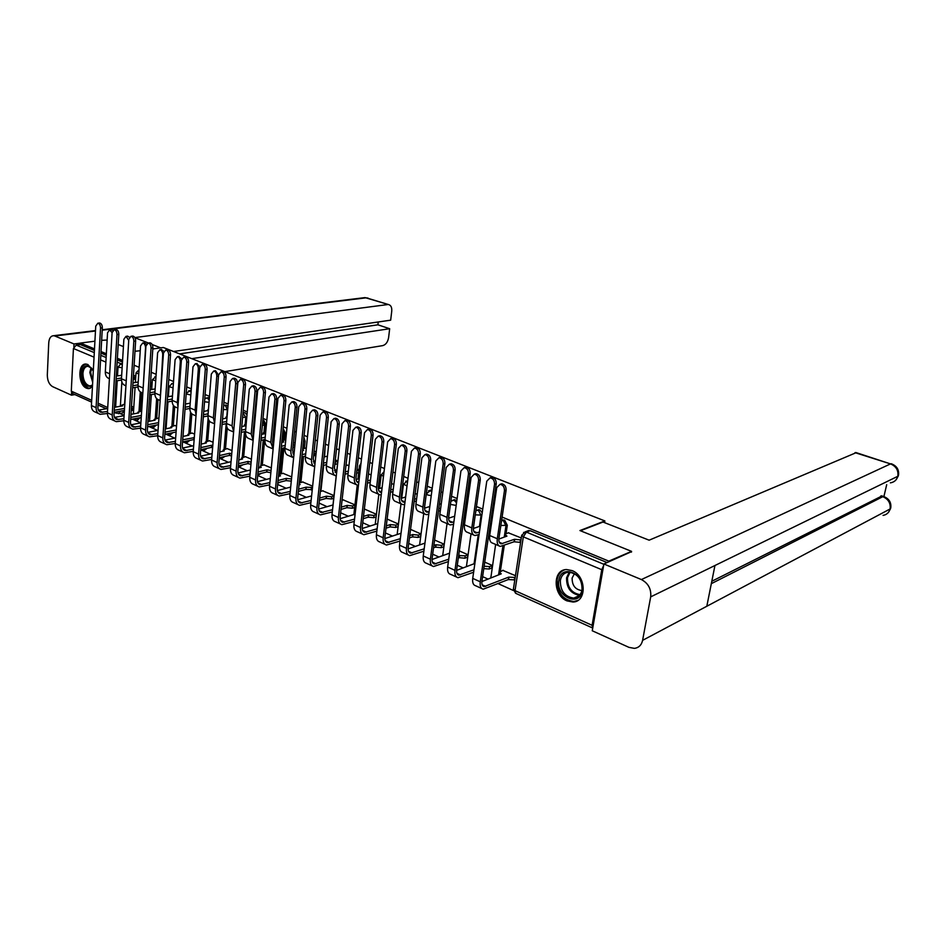 <?xml version="1.0" encoding="UTF-8"?>
<svg xmlns="http://www.w3.org/2000/svg" width="946" height="946" viewBox="0 0 946 946"><rect width="100%" height="100%" fill="white"/><g stroke="black" fill="none" stroke-linecap="round" stroke-linejoin="round"><path stroke-width="1.42" d="M209.373 398.065L207.659 397.722M227.974 406.189L225.538 405.148M246.989 415.034L245.144 412.763L243.832 412.763M265.424 431.884L266.074 424.931L263.946 420.544L262.811 420.45M284.663 440.02L285.361 432.949L283.114 428.479M304.387 448.345L305.12 441.179L303.879 437.359M324.584 456.883L325.081 447.352M456.823 500.694L454.588 499.665L453.347 500.056M482.212 512.72L479.811 509.87L477.375 510.095M506.039 533.71L507.304 525.278L504.644 520.146L502.078 520.395M567.044 600.899L572.921 602.023C587.005 602.034 586.39 575.842 572.117 570.604L566.595 569.551C552.417 569.457 552.866 595.424 567.044 600.899M92.495 385.53C86.488 388.144 82.905 384.1 81.77 373.398C83.414 364.967 86.902 363.5 92.235 368.999L93.299 370.903L87.848 364.494L86.027 364.068C77.466 363.134 78.01 385.046 86.583 388.215L88.534 388.676L92.436 386.772M119.835 413.437L124.103 415.365M132.475 419.137L140.871 422.909L130.926 424.813M148.924 426.528L157.592 430.43M165.751 434.096L174.703 438.128M182.956 441.841L192.204 446.004M200.694 449.823L210.107 454.056M219.236 458.16L228.447 462.31M238.238 466.709L247.225 470.753M257.702 475.471L266.453 479.409M277.663 484.447L286.153 488.266M298.12 493.646L306.35 497.36M319.109 503.095L327.056 506.666M340.643 512.779L348.294 516.22M362.744 522.724L370.075 526.023M385.436 532.929L392.424 536.075M408.743 543.418L415.377 546.41M432.689 554.19L438.944 557.005M457.296 565.259L463.15 567.896M482.602 576.646L488.03 579.094M498.199 583.67L513.453 590.529M125.936 385.791L124.541 404.179M124.151 410.493L120.059 411.415L118.416 413.698L115.507 412.054M107.135 340.028L101.648 340.312M94.919 341.187L80.434 343.067L94.494 348.873M152.803 348.979L163.362 347.501L604.872 520.939L579.933 530.552L631.573 551.364L608.81 561.132L502.101 517.084M492.972 513.323L491.955 512.898M482.744 509.102L476.465 506.512M467.525 502.823L466.153 502.243M457.131 498.53L451.538 496.224M442.787 492.606L441.061 491.896M432.227 488.242L427.296 486.209M418.711 482.673L416.666 481.821M407.998 478.25L403.694 476.477M395.274 473L392.933 472.03M384.431 468.53L380.718 466.993M372.452 463.575L369.827 462.499M361.502 459.058L358.333 457.758M350.233 454.411L347.336 453.217M339.165 449.847L336.528 448.759M328.581 445.471L325.424 444.171M317.407 440.86L315.29 439.985M307.474 436.768L304.08 435.361M296.216 432.121L294.573 431.435M286.91 428.278L283.28 426.776M275.558 423.595L274.364 423.099M266.843 419.989L263 418.404M255.408 415.282L254.663 414.963M247.261 411.912L243.217 410.245M228.163 404.025L223.93 402.287M209.515 396.339L205.093 394.506M191.305 388.818L186.717 386.926M173.52 381.486L168.766 379.523M156.149 374.309L151.242 372.286M139.168 367.308L134.107 365.215M122.578 360.45L117.375 358.309M106.342 353.757L101.021 351.557M134.994 351.262L140.245 350.741M118.203 344.486L123.418 346.591M91.596 402.109L72.877 393.678L71.293 391.159L73.421 348.506L76.236 345.113L94.293 352.622M80.434 343.067L80.351 344.581L76.236 345.113M603.595 565.673L601.762 569.693L592.101 625.294L592.728 628.085M631.573 551.364L631.431 552.133M608.68 561.924L608.81 561.132M521.281 537.978L508.404 532.846M515.464 575.688L502.74 570.343M491.577 568.108L492.275 565.46L484.73 562.125M467.265 557.336L467.939 554.723L459.318 550.915M348.956 465.657L347.17 465.148M354.963 504.857L343.256 499.914M327.375 456.611L326.417 456.433M334.033 495.609L322.704 490.844M312.641 486.173L302.649 481.987M291.711 476.938L283.079 473.343M271.313 467.927L263.969 464.9M251.423 459.153L245.298 456.658M232.007 450.58L227.064 448.605M213.075 442.22L209.243 440.741M194.58 434.06L191.825 433.043M176.535 426.09L174.797 425.523M158.904 418.309L158.136 418.167M141.675 392.614L140.446 411.238M140.02 417.718L138.577 418.037L136.898 420.331L133.717 418.901M158.006 399.626L156.705 418.439M174.714 406.721L173.319 425.818M191.813 413.863L190.312 433.351M209.314 420.994L207.694 441.073M227.253 428.006L225.479 448.96M245.676 434.545L243.666 457.036M264.703 439.523L262.29 465.302M283.895 447.907L281.352 473.78M303.548 456.504L300.887 482.448M323.674 465.326L320.883 491.341M504.277 545.416L500.375 571.278M604.577 522.641L604.872 520.939M135.786 376.189L133.481 375.219M491.211 525.361L490.194 524.935M465.858 514.719L464.474 514.139M441.191 504.372L439.476 503.65M417.198 494.309L415.176 493.445M402.949 488.325L402.239 488.018M393.843 484.506L391.514 483.524M380.694 478.983L379.334 478.416M371.116 474.963L368.491 473.863M359.007 469.878L357.032 469.05M337.852 460.998L335.31 459.933M316.248 451.928L314.119 451.041M295.117 443.059L293.473 442.373M274.517 434.415L273.335 433.918M254.439 425.996L253.694 425.676M168.814 390.059L168.033 389.728M152.117 383.047L150.556 382.397M137.395 420.237L140.02 417.765M153.619 427.509L156.244 425.109M170.197 434.935L172.822 432.665M171.64 383.615L173.094 383.367M187.154 442.527L189.756 440.41M191.187 390.45L190.181 390.462M204.502 450.284L207.068 448.333M222.251 458.219L224.758 456.457M240.414 466.343L242.85 464.782M259.003 474.656L261.333 473.319M278.041 483.17L280.205 482.093M298.321 491.707L299.444 491.116M431.979 490.087L429.933 490.276M80.351 344.581L94.411 350.398M100.926 353.095L106.259 355.294M117.28 359.858L122.483 362.011M118.889 413.615L122.495 412.953L124.139 410.67M607.166 562.574L530.174 530.706L527.419 531.025M444.23 544.257L434.592 540M421.041 534.017L410.54 529.382M398.455 524.049L387.139 519.058M376.437 514.328L364.352 508.995M166.555 421.691L165.786 421.348M150 414.383L148.451 413.698M133.8 407.229L131.506 406.224M501.676 483.796L500.02 484.317L501.676 483.796C504.691 484.376 506.169 486.481 506.122 490.134L498.956 538.144C498.577 541.467 499.322 543.371 501.179 543.844L514.458 539.291L514.068 541.774L500.292 546.421C497.797 545.771 496.792 543.217 497.3 538.747L504.455 490.667C504.502 487.013 503.024 484.896 500.02 484.317L496.756 487.604L489.709 535.519C489.224 539.977 490.229 542.531 492.736 543.181L498.932 545.83M514.458 539.291L520.442 539.87L520.064 542.342L514.068 541.774M508.747 532.728L505.909 533.745L504.762 536.796M505.081 534.644L506.938 536.122L498.861 539.054M494.533 484.257C494.581 480.568 493.103 478.428 490.087 477.836L486.776 481.183L472.728 578.384L480.261 581.802L494.533 484.257L496.236 483.737L481.94 581.128C481.585 584.321 482.306 586.153 484.115 586.626L508.676 577.131L515.192 577.45M491.79 477.316L490.087 477.836L491.79 477.316C494.805 477.907 496.283 480.048 496.236 483.737M508.676 577.131L508.298 579.567L483.181 589.192C480.745 588.566 479.776 586.094 480.261 581.802M514.813 579.886L508.298 579.567M503.059 570.225L499.429 572.295L501.25 573.832L481.892 581.53M499.429 572.295L499.11 574.376M481.75 588.542L475.684 585.763C473.237 585.136 472.255 582.677 472.728 578.384M479.066 534.549L474.927 535.531C472.385 534.868 471.356 532.326 471.818 527.903L478.593 480.379C478.641 476.796 477.198 474.715 474.289 474.135L471.108 477.411L464.439 524.77C463.978 529.169 465.03 531.711 467.572 532.385L473.532 534.939M474.407 474.112L475.98 473.639C478.889 474.206 480.32 476.287 480.272 479.87L473.497 527.324C473.142 530.611 473.911 532.503 475.803 533L479.421 532.078M490.288 531.593L489.259 531.262M480.674 523.386L480.485 524.746M473.39 528.495L480.284 526.106M489.626 528.814L490.655 529.133M453.56 524.297L450.249 524.947C447.671 524.261 446.607 521.731 447.032 517.356L453.453 470.387C453.489 466.851 452.093 464.805 449.279 464.238L446.169 467.49L439.855 514.305C439.429 518.656 440.517 521.187 443.095 521.873L448.83 524.344M449.516 464.179L450.982 463.765C453.796 464.332 455.18 466.366 455.144 469.89L448.723 516.8C448.392 520.052 449.196 521.932 451.112 522.44L453.903 521.861M463.859 518.526L465.314 518.538M464.64 518.266L464.297 520.69L463.516 520.95M464.971 520.962L464.297 520.69M448.629 518.195L454.683 516.197M580.442 530.753L603.016 522.038L649.133 540.19L856.236 452.649M642.594 640.347L706.816 606.256L714.951 565.507L650.694 596.867L642.594 640.347C641.506 645.113 638.763 647.785 634.388 648.365L628.96 647.36L592.255 630.769L603.891 563.982L631.526 551.648M650.694 596.867C651.38 589.003 648.282 583.233 641.388 579.555L603.891 563.982M883.907 496.555L886.698 484.671M711.818 581.258L882.015 495.952M890.375 482.862C894.242 482.224 896.737 480.036 897.837 476.276L898.511 475.188C899.197 469.677 896.773 465.858 891.25 463.741L891.664 463.859M883.056 515.393C886.733 514.719 889.074 512.578 890.091 508.972L890.777 507.801C891.404 502.397 889.027 498.637 883.635 496.496L884.061 496.626M160.714 347.868L152.164 344.498M148.416 343.02L134.947 337.722M224.829 371.648L382.787 345.609C385.85 344.687 387.801 342.026 388.605 337.627L389.669 328.711L191.79 358.664M95.475 331.017L54.844 336.007L74.013 343.966L80.434 343.138M54.844 336.007L53.579 335.712C50.753 335.901 49.133 338.278 48.743 342.842L47.312 375.03C47.406 380.659 49.145 384.514 52.527 386.607L71.458 395.168L71.577 392.614M73.871 346.91L74.013 343.966M173.544 351.498L390.674 320.174L391.739 311.187C392.011 307.521 390.982 305.322 388.652 304.6L366.256 297.813L102.215 330.189M179.645 353.887L377.903 324.821L378.234 321.971M377.903 324.821L389.669 328.711M134.864 337.58L387.612 304.577M71.458 395.168L74.935 394.6M582.334 590.505C579.933 607.604 555.503 596.725 558.873 580.336C560.978 563.296 585.728 573.737 582.334 590.505M560.339 580.442C560.269 590.872 564.75 596.749 573.784 598.109C578.219 597.6 580.974 594.845 582.05 589.855C582.145 579.437 577.699 573.536 568.723 572.129C564.183 572.614 561.392 575.381 560.339 580.442M574.459 573.619L572.129 578.041C572.07 585.408 575.239 589.559 581.636 590.505L581.92 590.481M564.526 569.859C560.54 571.443 558.081 574.683 557.159 579.591C557.088 592.515 562.645 599.823 573.855 601.49L577.994 600.355M91.75 368.337L87.99 366.268C85.034 366.48 83.343 368.893 82.917 373.504C83.177 380.647 85.53 384.797 89.988 385.968L92.531 385.034M86.086 364.068C82.988 364.955 81.226 367.923 80.812 372.984C81.143 381.841 84.064 386.985 89.586 388.428L90.213 388.404M468.483 473.934C468.518 470.316 467.088 468.211 464.179 467.62L460.939 470.942L447.647 567.021L454.967 570.343L468.483 473.934L470.197 473.426L456.67 569.693C456.339 572.85 457.084 574.671 458.916 575.168L473.97 569.799M464.32 467.584L465.893 467.123C468.802 467.714 470.245 469.807 470.197 473.426M475.306 560.564L475.093 562.007M456.599 570.379L474.892 563.449M484.127 566.24L489.59 566.607L492.263 565.578M491.908 567.978L489.236 569.019L483.773 568.641M473.615 572.235L457.994 577.699C455.534 577.036 454.529 574.589 454.967 570.343M474.75 561.368L474.454 563.461M456.551 577.036L450.71 574.364C448.227 573.702 447.21 571.254 447.647 567.021M443.166 463.895C443.189 460.335 441.806 458.266 438.991 457.687L435.834 460.986L423.252 555.964L430.383 559.192L443.166 463.895L444.892 463.41L432.097 558.578C431.79 561.699 432.559 563.509 434.415 564.017L448.735 559.192M439.251 457.616L440.718 457.214C443.532 457.793 444.927 459.862 444.892 463.41M458.656 555.562L465.231 555.822L467.927 554.841M459.437 555.278L459.094 557.655L458.325 557.939M467.584 557.218L464.9 558.211L459.094 557.655M432.015 559.512L449.563 553.174M448.404 561.593L433.505 566.512C431.009 565.838 429.969 563.39 430.383 559.192M432.038 565.838L426.41 563.272C423.903 562.586 422.85 560.15 423.252 555.964M428.775 514.293L426.232 514.636C423.631 513.938 422.519 511.419 422.921 507.091L428.999 460.655C429.023 457.19 427.675 455.168 424.955 454.612L421.916 457.829L415.933 504.123C415.542 508.428 416.654 510.946 419.279 511.656L424.801 514.021M425.298 454.518L426.67 454.151C429.378 454.719 430.726 456.729 430.702 460.182L424.624 506.559C424.316 509.776 425.144 511.644 427.084 512.176L429.094 511.881M440.351 510.592L438.471 511.195M424.541 508.156L429.803 506.5M438.79 508.794L440.682 508.191M404.675 504.514L402.854 504.608C400.217 503.887 399.082 501.38 399.449 497.099L405.207 451.183C405.219 447.777 403.907 445.803 401.281 445.247L398.313 448.439L392.649 494.214C392.294 498.471 393.43 500.978 396.078 501.699L401.411 503.993M401.719 445.128L402.996 444.809C405.633 445.365 406.934 447.34 406.922 450.745L401.163 496.591C400.891 499.772 401.731 501.628 403.694 502.172L404.983 502.113M416.346 500.966L414.112 501.64M401.104 498.365L405.621 497.017M414.419 499.263L416.654 498.589M381.238 494.888L380.091 494.841C377.43 494.096 376.26 491.613 376.603 487.379L382.042 441.971C382.042 438.625 380.777 436.674 378.223 436.118L375.326 439.299L369.969 484.565C369.65 488.775 370.82 491.258 373.493 492.015L378.625 494.214M378.767 435.988L379.961 435.704C382.503 436.26 383.78 438.199 383.769 441.546L378.317 486.894C378.069 490.04 378.932 491.885 380.919 492.44L381.534 492.488M402.618 490.95L401.837 491.175M392.98 491.553L390.438 492.298M378.294 488.822L382.113 487.734M390.722 489.945L393.264 489.212M402.913 488.609L402.133 488.834M418.546 454.139C418.57 450.639 417.21 448.605 414.49 448.026L411.415 451.313L399.519 545.203L406.449 548.349L418.546 454.139L420.296 453.678L408.175 547.758C407.892 550.844 408.696 552.653 410.576 553.162L424.198 548.822M414.88 447.931L416.24 447.576C418.96 448.156 420.308 450.19 420.296 453.678M433.859 545.452L435.787 544.778L441.522 545.334L444.218 544.388M435.787 544.778L435.467 547.143L433.54 547.817M443.887 546.729L441.203 547.687L435.467 547.143M408.104 548.905L424.955 543.11M423.891 551.199L409.677 555.633C407.147 554.935 406.07 552.499 406.449 548.349M408.187 554.947L402.771 552.476C400.229 551.778 399.153 549.354 399.519 545.203M394.6 444.644C394.612 441.203 393.3 439.204 390.663 438.637L387.659 441.888L376.413 534.726L383.165 537.789L394.6 444.644L396.35 444.194L384.904 537.222C384.644 540.272 385.46 542.07 387.363 542.602L400.347 538.688M391.159 438.518L392.424 438.199C395.061 438.767 396.374 440.765 396.35 444.194M409.748 535.554L412.752 534.561L418.416 535.105L421.017 534.23M412.752 534.561L412.444 536.89L409.452 537.896M420.71 536.559L418.12 537.434L412.444 536.89M384.833 538.57L401.033 533.248M400.052 541.053L386.476 545.038C383.922 544.317 382.811 541.904 383.165 537.789M384.975 544.352L379.76 541.963C377.194 541.242 376.07 538.83 376.413 534.726M371.293 435.397C371.305 432.026 370.028 430.052 367.474 429.496L364.541 432.724L353.922 524.533L360.497 527.513L371.293 435.397L373.067 434.983L362.247 526.969C361.999 529.997 362.838 531.782 364.766 532.326L377.135 528.79M368.065 429.354L369.247 429.082C371.802 429.638 373.067 431.613 373.067 434.983M386.299 525.881L390.308 524.604L395.913 525.136L398.42 524.344M390.308 524.604L390.024 526.91L386.015 528.187M398.124 526.638L395.629 527.454L390.024 526.91M362.188 528.495L377.761 523.611M376.851 531.12L363.891 534.726C361.301 533.982 360.178 531.581 360.497 527.513M362.365 534.029L357.34 531.735C354.75 530.99 353.603 528.589 353.922 524.533M358.451 485.393L357.919 485.322C355.223 484.565 354.029 482.093 354.336 477.907L359.492 432.996C359.48 429.709 358.25 427.781 355.779 427.237L352.953 430.395L347.892 475.164C347.584 479.338 348.79 481.81 351.486 482.566L356.429 484.695M356.406 427.095L357.529 426.847C359.988 427.391 361.23 429.307 361.23 432.594L356.074 477.434C355.838 480.544 356.725 482.389 358.735 482.957L357.635 482.484M380.375 481.656L378.897 482.07M370.229 482.365L367.403 483.158M356.074 479.504L359.232 478.652M367.675 480.828L370.513 480.036M380.647 479.338L379.18 479.752M348.613 426.41C348.613 423.087 347.371 421.147 344.9 420.592L342.038 423.796L332.011 514.6L338.408 517.497L348.613 426.41L350.398 426.007L340.17 516.977C339.945 519.969 340.808 521.743 342.748 522.31L354.549 519.118M345.574 420.45L346.685 420.201C349.157 420.757 350.387 422.696 350.398 426.007M363.489 516.398L368.432 514.896L373.977 515.428L376.39 514.695M368.432 514.896L368.16 517.178L363.217 518.692M376.118 516.977L373.705 517.71L368.16 517.178M340.146 518.668L355.117 514.175M354.277 521.423L341.884 524.675C339.271 523.918 338.112 521.53 338.408 517.497M340.347 523.966L335.511 521.766C332.886 521.01 331.727 518.621 332.011 514.6M336.268 476.051C333.571 475.259 332.377 472.799 332.649 468.672L337.521 424.257C337.509 421.017 336.303 419.125 333.914 418.593L331.147 421.727L326.37 466C326.086 470.127 327.316 472.586 330.036 473.367L334.813 475.412M334.624 418.439L335.664 418.203C338.053 418.747 339.259 420.627 339.271 423.867L334.399 468.223L336.551 473.544M358.688 472.586L356.559 473.154M348.093 473.39L344.971 474.206M347.525 465.054L345.964 465.456M334.435 470.422L336.965 469.772M345.231 471.9L348.353 471.084M358.96 470.292L356.831 470.86M326.524 417.647C326.512 414.383 325.318 412.48 322.917 411.924L320.126 415.117L310.655 504.928L316.898 507.754L326.524 417.647L328.309 417.269L318.66 507.245C318.459 510.213 319.346 511.975 321.297 512.543L332.554 509.669M323.674 411.77L324.703 411.545C327.103 412.101 328.297 414.005 328.309 417.269M341.281 507.127L347.111 505.424L352.598 505.968L354.916 505.282M347.111 505.424L346.851 507.695L341.021 509.397M354.655 507.541L352.338 508.227L346.851 507.695M343.575 499.831L342.05 500.268M318.672 509.078L333.075 504.939M332.306 511.952L320.446 514.884C317.809 514.116 316.626 511.739 316.898 507.754M318.885 514.175L314.226 512.046C311.589 511.266 310.394 508.901 310.655 504.928M314.675 466.863C312.31 465.822 311.258 463.422 311.518 459.685L316.106 415.743C316.094 412.551 314.923 410.694 312.606 410.162L309.898 413.272L305.381 457.072C305.132 461.163 306.386 463.599 309.129 464.391L313.729 466.366M313.386 409.996L314.356 409.795C316.685 410.328 317.844 412.184 317.868 415.365L313.268 459.248L314.912 464.226M337.545 463.741L334.813 464.415M326.512 464.604L323.142 465.467M326.76 456.339L324.052 457.013M313.351 461.565L315.278 461.08M323.39 463.185L326.76 462.334M335.061 462.145L335.298 464.32M337.805 461.471L335.546 462.05M305.014 409.121C304.99 405.905 303.82 404.025 301.502 403.481L298.77 406.65L289.843 495.491L295.932 498.246L305.014 409.121L306.811 408.755L297.706 497.762C297.517 500.694 298.416 502.444 300.39 503.036L311.128 500.434M302.33 403.315L303.299 403.126C305.617 403.67 306.788 405.538 306.811 408.755M319.653 498.057L326.311 496.201L331.739 496.733L333.973 496.106M326.311 496.201L326.074 498.436L319.405 500.304M333.725 498.341L331.49 498.968L326.074 498.436M323.024 490.749L320.351 491.482M297.742 499.725L311.612 495.905M310.891 502.693L299.551 505.341C296.89 504.561 295.684 502.196 295.932 498.246M297.978 504.62L293.485 502.574C290.824 501.782 289.606 499.417 289.843 495.491M293.627 457.829C291.569 456.611 290.67 454.305 290.907 450.911L295.247 407.442C295.223 404.297 294.076 402.464 291.829 401.944L289.192 405.03L284.935 448.369C284.711 452.413 285.976 454.837 288.743 455.641L293.177 457.545M292.681 401.778L293.591 401.589C295.85 402.121 296.985 403.954 297.009 407.087L292.657 450.497L293.91 455.061M315.881 455.369L313.623 455.795M305.487 456.031L301.88 456.906M306.338 447.884L302.708 448.865M302.614 449.74L303.642 450.343L302.519 450.603M292.787 452.921L294.159 452.59M302.117 454.648L305.724 453.773M313.859 453.548L314.994 453.394L314.758 455.641M316.118 453.122L314.994 453.394M284.048 400.808C284.025 397.639 282.878 395.795 280.631 395.251L277.97 398.396L269.551 486.291L275.487 488.976L284.048 400.808L285.846 400.454L277.261 488.514C277.095 491.412 278.006 493.162 280.004 493.753L290.256 491.412M281.518 395.085L282.428 394.908C284.687 395.452 285.822 397.296 285.846 400.454M298.581 489.188L306.019 487.19L312.499 487.427M306.019 487.19L305.795 489.413L298.345 491.412M312.275 489.638L305.795 489.413M302.968 481.904L299.208 483.016M299.113 483.962L300.13 484.577L299.019 484.872M277.344 490.596L290.694 487.072M290.032 493.646L279.165 496.035C276.492 495.231 275.262 492.89 275.487 488.976M277.58 495.314L273.252 493.339C270.58 492.535 269.338 490.182 269.551 486.291M274.896 399.342C274.86 396.256 273.761 394.447 271.573 393.926L268.995 397.001L264.975 439.866C264.774 443.875 266.074 446.287 268.853 447.115L273.134 448.948L270.804 442.35L274.896 399.342L276.67 399.011L272.566 441.959L273.418 445.968M272.483 393.761L273.347 393.595C275.523 394.115 276.634 395.913 276.67 399.011M294.703 447.186L292.976 447.34M284.994 447.647L281.163 448.546M285.775 439.76L283.717 440.233L282.594 441.002L283.788 441.959L281.754 442.421M272.744 444.478L273.571 444.289M281.376 446.299L285.219 445.412M293.201 445.117L294.927 444.963M263.615 392.708C263.579 389.586 262.468 387.765 260.28 387.233L257.679 390.355L249.768 477.316L255.55 479.941L263.615 392.708L265.412 392.365L257.336 479.492C257.182 482.365 258.116 484.104 260.115 484.707L269.906 482.59M261.238 387.056L262.089 386.902C264.277 387.434 265.388 389.255 265.412 392.365M278.041 480.497L286.224 478.404L291.51 478.936M286.224 478.404L285.999 480.603L277.828 482.708M291.285 481.124L285.999 480.603M283.398 473.26L280.418 474.017L279.295 474.845L280.477 475.862L278.443 476.37M257.442 481.68L270.308 478.428M269.693 484.801L259.287 486.954C256.603 486.149 255.349 483.808 255.55 479.941M257.69 486.232L253.528 484.328C250.832 483.512 249.578 481.171 249.768 477.316M253.138 440.221L251.198 434.013L255.053 391.455C255.018 388.404 253.93 386.63 251.813 386.11L249.295 389.161L245.511 431.589C245.333 435.55 246.646 437.951 249.437 438.778L253.126 440.363M252.771 385.933L253.587 385.791C255.716 386.311 256.792 388.085 256.827 391.124L252.96 433.623L253.445 436.91M274.08 439.062L272.85 439.05M265.022 439.452L260.966 440.351M265.731 431.814L263.272 432.866L264.419 433.788L261.51 434.415M261.167 438.14L265.223 437.241M273.051 436.839L274.281 436.851M243.678 384.809C243.642 381.735 242.554 379.937 240.438 379.417L237.895 382.515L230.457 468.566L236.098 471.12L243.678 384.809L245.499 384.49L237.884 470.694C237.753 473.532 238.699 475.27 240.71 475.873L250.075 473.97M241.443 379.24L242.247 379.098C244.375 379.63 245.452 381.415 245.499 384.49M258.022 472.007L266.89 469.831L271.064 470.505M266.89 469.831L266.689 471.995L257.82 474.194M270.863 472.681L266.689 471.995M264.277 464.829L261.285 465.55L260.15 466.378L261.273 467.336L258.4 468.034M238.049 472.976L250.43 469.973M249.874 476.157L239.894 478.097C237.186 477.281 235.921 474.951 236.098 471.12M238.286 477.363L234.265 475.531C231.557 474.703 230.292 472.385 230.457 468.566M233.65 431.636L232.066 425.866L235.684 383.745C235.649 380.753 234.596 378.991 232.527 378.483L230.067 381.51L226.508 423.501C226.354 427.426 227.679 429.815 230.493 430.655L233.615 431.991M233.544 378.305L234.312 378.175C236.37 378.684 237.422 380.446 237.47 383.437L233.981 427.769M253.977 430.986L253.209 430.927M245.522 431.447L241.265 432.346M246.185 424.045L244.387 424.92L245.499 425.806L241.774 426.575M241.466 430.158L245.724 429.259M253.41 428.739L254.178 428.81M224.249 377.099C224.202 374.072 223.15 372.298 221.08 371.79L218.609 374.864L211.608 460.028L217.119 462.523L224.249 377.099L226.059 376.792L218.916 462.109C218.798 464.924 219.744 466.638 221.766 467.265L230.718 465.538M222.144 371.612L222.901 371.482C224.959 372.003 226.011 373.776 226.059 376.792M238.498 463.694L248.018 461.459L251.151 462.133M248.018 461.459L247.828 463.599L238.309 465.858M250.95 464.285L247.828 463.599M245.617 456.587L241.443 458.089L242.531 459.023L238.841 459.886M219.105 464.486L231.049 461.695M230.528 467.714L220.974 469.453C218.254 468.625 216.965 466.307 217.119 462.523M219.354 468.719L215.475 466.946C212.755 466.106 211.466 463.8 211.608 460.028M214.636 423.193L213.382 417.919L216.8 376.236C216.74 373.28 215.712 371.542 213.713 371.045L211.313 374.048L207.966 415.601C207.824 419.492 209.172 421.869 211.999 422.72L214.588 423.82M214.777 370.867L215.499 370.749L218.585 375.089M226.496 423.619L222.062 424.518M227.111 416.429L225.952 417.162L226.981 417.99L222.535 418.901M222.239 422.342L226.685 421.443M205.282 369.579C205.223 366.599 204.194 364.849 202.196 364.34L199.772 367.403L193.209 451.68L198.589 454.127L205.282 369.579L207.103 369.283L200.386 453.725C200.28 456.516 201.25 458.219 203.284 458.845L211.833 457.296M203.307 364.163L204.017 364.056C206.015 364.565 207.044 366.315 207.103 369.283M219.46 455.57L229.582 453.276L231.723 453.855M229.582 453.276L229.405 455.404L219.283 457.71M231.545 455.984L229.405 455.404M227.383 448.534L223.185 450L224.226 450.899L219.768 451.892M200.635 456.173L212.141 453.607M211.656 459.449L202.491 461.021C199.76 460.17 198.459 457.876 198.589 454.127M200.859 460.276L197.123 458.574C194.391 457.722 193.09 455.428 193.209 451.68M196.082 414.856L195.148 410.15L198.353 368.893C198.293 365.984 197.288 364.269 195.337 363.772L192.996 366.764L189.85 407.903C189.732 411.747 191.092 414.1 193.93 414.963L195.999 415.85M196.449 363.607L199.925 366.504M207.943 415.956L203.319 416.855M208.487 409.039L208.404 410.126M203.757 411.392L208.368 410.505M203.485 414.703L208.108 413.804M186.776 362.247C186.717 359.303 185.712 357.576 183.761 357.08L181.396 360.107L175.246 443.544L180.497 445.921L186.776 362.247L188.597 361.963L182.294 445.542C182.211 448.298 183.193 450 185.227 450.639L193.41 449.232M184.908 356.902L185.582 356.808C187.533 357.304 188.538 359.031 188.597 361.963M200.871 447.612L211.573 445.282L212.791 445.696M211.573 445.282L211.396 447.387L200.706 449.728M212.614 447.801L211.396 447.387M209.551 440.67L205.329 442.101L206.346 442.953L201.155 444.076M182.59 448.061L193.682 445.684M193.244 451.36L184.446 452.779C181.703 451.928 180.39 449.634 180.497 445.921M182.815 452.034L179.208 450.391C176.453 449.527 175.14 447.245 175.246 443.544M177.966 406.626L177.328 402.57L180.331 361.727C180.272 358.853 179.291 357.174 177.387 356.677L175.105 359.646L172.16 400.371C172.066 404.179 173.437 406.52 176.287 407.395L177.86 408.069M178.546 356.512L181.691 358.723M224.084 405.432L226.153 405.042M189.827 408.459L185.026 409.358M185.428 404.037L190.217 403.15M185.18 407.229L189.969 406.331M168.707 355.081C168.636 352.184 167.655 350.481 165.763 349.985L163.457 353L157.698 435.586L162.83 437.915L168.707 355.081L170.528 354.809L164.628 437.549C164.557 440.28 165.55 441.971 167.596 442.61L175.412 441.344M166.957 349.819L167.584 349.724C169.488 350.221 170.469 351.912 170.528 354.809M182.732 439.819L194.308 437.62M193.977 437.466L193.812 439.559L182.566 441.924M192.133 432.984L187.887 434.368L188.857 435.195L182.992 436.413M164.971 440.138L175.66 437.927M175.258 443.461L166.815 444.726C164.06 443.863 162.736 441.593 162.83 437.915M165.172 443.981L161.695 442.397C158.94 441.522 157.615 439.263 157.698 435.586M160.288 398.42L162.736 354.726C162.677 351.888 161.719 350.233 159.862 349.748L157.627 352.692L154.872 393.016C154.789 396.788 156.185 399.117 159.034 399.992L160.146 400.465M161.056 349.582L163.883 351.297M172.137 401.128L167.158 402.026M167.537 396.823L172.479 395.96M167.312 399.91L172.255 399.023M151.053 348.081C150.993 345.219 150.036 343.552 148.179 343.055L145.932 346.047L140.564 427.817L145.578 430.087L151.053 348.081L152.885 347.832L147.375 429.732C147.316 432.44 148.309 434.119 150.367 434.77L157.84 433.635M149.409 342.89L150.012 342.807C151.857 343.303 152.814 344.971 152.885 347.832M175.105 425.464L170.836 426.823L171.77 427.616L165.243 428.916M147.753 432.393L158.065 430.335M165.018 432.192L176.252 429.933M176.098 432.003L164.864 434.285M157.698 435.728L149.598 436.863C146.831 435.988 145.495 433.729 145.578 430.087M147.943 436.118L144.596 434.581C141.829 433.706 140.481 431.447 140.564 427.817M143.035 390.13L145.542 347.892C145.471 345.089 144.537 343.457 142.74 342.972L140.552 345.905L137.974 385.814C137.915 389.563 139.31 391.869 142.172 392.756L142.846 393.039M143.958 342.807L146.476 344.108M168.613 392.957L167.797 393.098M154.848 393.95L149.716 394.837M150.059 389.776L155.156 388.912M149.858 392.744L154.943 391.88M168.755 390.887L167.95 391.017M133.824 341.246C133.753 338.432 132.807 336.776 131.009 336.291L128.81 339.259L123.808 420.225L128.703 422.436L133.824 341.246L135.645 341.009L130.501 422.105C130.453 424.789 131.459 426.457 133.516 427.107L140.67 426.09M132.274 336.126L132.842 336.055C134.639 336.54 135.574 338.195 135.645 341.009M158.443 418.108L154.151 419.433L155.061 420.201L147.919 421.561M147.706 424.73L158.609 422.625M165.692 422.72L166.496 422.555M166.354 424.6L165.538 424.766M158.467 424.671L147.564 426.8M140.54 428.171L132.759 429.177C129.992 428.302 128.644 426.055 128.703 422.436M131.116 428.42L127.876 426.942C125.097 426.067 123.749 423.82 123.808 420.225M128.739 340.43L125.995 336.35L123.867 339.259L121.455 378.79C121.407 382.491 122.826 384.797 125.7 385.684M127.249 336.197L129.46 337.154M151.928 385.956L150.296 386.228M137.974 386.938L132.677 387.813M132.996 382.87L138.222 382.018M132.807 385.732L138.033 384.88M150.438 384.171L150.367 386.216M152.058 383.899L150.497 384.159M123.784 420.757L116.311 421.668C113.532 420.781 112.172 418.546 112.219 414.963L116.985 334.577C116.902 331.786 115.991 330.154 114.23 329.681L112.089 332.625L109.63 329.882L107.548 332.767L105.313 371.92C105.266 375.491 106.638 377.761 109.405 378.719M115.53 329.515L116.062 329.456C117.812 329.929 118.723 331.561 118.806 334.34L114.017 414.644C113.981 417.304 114.998 418.96 117.056 419.622L123.902 418.711M141.663 411.013L137.844 412.208L138.707 412.941L130.997 414.36M114.478 417.399L124.092 415.637M130.796 417.423L141.368 415.46M148.321 415.578L149.941 415.282M149.799 417.304L148.191 417.612M141.238 417.493L130.666 419.468M114.655 420.911L111.533 419.48C108.743 418.593 107.383 416.358 107.43 412.799L112.089 332.625M110.919 329.728L112.811 330.402M135.597 379.098L133.209 379.429M121.466 380.067L116.027 380.907M116.311 376.094L121.679 375.266M116.145 378.849L121.502 378.033M133.339 377.395L134.226 377.312L134.096 379.346M135.727 377.064L134.226 377.312M100.524 328.049C100.442 325.306 99.543 323.686 97.84 323.213L95.735 326.145L91.407 405.538L96.09 407.655L100.524 328.049L102.345 327.824L97.899 407.348C97.864 409.973 98.892 411.628 100.962 412.29L107.501 411.486M99.153 323.059L99.661 323C101.364 323.473 102.263 325.081 102.345 327.824M124.801 404.131L121.88 405.136L122.72 405.846L114.454 407.312M98.408 410.15L107.678 408.506M114.277 410.268L124.529 408.435M131.364 408.53L133.741 408.152M133.611 410.162L131.234 410.529M124.411 410.446L114.159 412.302L116.346 413.272M107.406 413.508L100.217 414.313C97.438 413.426 96.066 411.203 96.09 407.655M98.561 413.556L95.546 412.184C92.755 411.285 91.384 409.074 91.407 405.538M155.96 376.697L152.353 379.665L155.7 380.836M169.062 386.583L172.172 383.52L173.343 384.041M188.727 390.722L191.08 391.833M206.204 397.994L207.399 398.018L209.196 400.324M223.646 405.586L225.337 405.444L227.383 409.724L226.815 416.5M227.679 409.665L223.315 409.547M244.494 412.622L242.98 412.917L245.783 417.387L245.18 424.269M246.8 417.186L242.59 417.399M262.763 420.982L264.632 425.239L263.969 432.227M266.074 424.931L262.361 425.345M282.984 429.839L283.918 433.268L283.221 440.375M285.361 432.949L282.629 433.41M303.607 440.02L302.945 448.735M305.12 441.179L303.453 441.546M428.514 490.714L431.814 491.305M451.928 500.505L454.257 500.304L456.528 502.87M475.968 510.568L478.44 510.32L481.053 515.381L479.456 526.39M481.869 515.109L475.27 514.849M501.593 520.466L503.296 520.619L505.956 525.763L504.253 537.091M507.304 525.278L500.848 525.503M121.857 381.971L120.367 406.26M120.071 411.238L118.427 411.534M115.625 407.099L117.209 380.741M117.493 375.917L118.025 367.178L116.878 366.705M105.869 362.093L100.548 359.87M94.044 357.15L73.421 348.506M71.293 391.159L91.691 400.324M98.124 403.221L107.726 407.537M601.762 569.693L523.327 536.855L515.014 590.635L592.101 625.294M140.28 391.857L139.003 411.498M156.646 398.644L155.262 418.723M173.378 405.42L171.876 426.102M190.524 412.089L188.869 433.658M208.108 418.286L206.252 441.392M226.2 423.678L224.036 449.291M244.517 431.66L242.223 457.391M263.26 439.843L260.848 465.68M282.452 448.238L279.921 474.171M302.117 456.847L299.456 482.874M478.238 534.833L474.064 563.769M502.929 545.913L498.566 574.896M490.844 576.599L491.352 577.77M405.704 481.171L407.655 480.994M278.774 482.46L277.769 483.288M259.902 473.674L257.761 474.88M241.407 465.125L239.728 466.508L238.262 466.413M223.327 456.788L221.601 458.372L219.271 457.864M205.625 448.652L203.887 450.414L201.179 449.622M188.313 440.718L186.575 442.645L183.713 441.687M171.368 432.961L169.641 435.042L166.662 433.918M154.801 425.393L153.086 427.604L150 426.327M154.931 376.662L155.995 376.496M466.473 565.732L466.685 566.559M450.426 504.384L456.173 505.436M419.622 544.837L423.725 513.572M426.35 493.587L427.687 494.983L431.234 495.669M403.481 484.08L407.017 485.984M381.203 474.821L383.485 476.417M359.48 465.799L360.58 466.957M209.031 402.287L204.513 401.79M186.185 393.891L190.832 395.014M168.341 396.681L169.062 386.63L173.059 387.86M137.797 418.132L138.577 418.037M135.384 382.48L135.999 372.854L138.743 373.942M523.576 532.456L526.39 532.101L603.832 564.277M530.174 530.706L526.39 532.101L523.327 536.855L521.731 535.105M122.389 363.441L120.875 363.654L122.282 365.215M100.808 355.318L106.129 357.529M117.15 362.105L120.875 363.654L118.025 367.178L122.129 367.698M592.527 627.955L516.067 593.485L513.442 588.779M506.122 490.134L504.455 490.667M514.695 539.397L514.317 541.869M502.622 543.666L499.299 542.247M497.3 538.747L489.709 535.519M508.546 579.673L508.913 577.237M482.164 584.782L485.712 586.402M514.234 580.123L514.612 577.687M480.272 479.87L478.593 480.379M477.257 532.835L473.875 531.392M471.818 527.903L464.439 524.77M455.144 469.89L453.453 470.387M464.876 518.373L464.533 520.797M452.578 522.298L449.149 520.832M447.032 517.356L439.855 514.305M641.388 579.555L890.517 463.895L855.018 452.649M711.333 583.658L882.819 496.685L880.761 496M881.577 495.81L883.635 496.496L882.819 496.685C888.365 499.121 890.789 503.225 890.091 508.972L706.816 606.256M714.951 565.507L897.837 476.276C898.594 470.422 896.158 466.295 890.517 463.895L855.787 452.507M367.982 298.049L363.914 297.742M579.508 595.33C570.734 593.698 566.418 587.856 566.571 577.781L569.255 572.117M570.142 572.164L567.505 577.687C567.375 587.454 571.561 593.107 580.075 594.644M92.673 382.338L89.799 372.476L91.088 367.675M91.667 368.242L90.65 372.464L92.743 381.025M456.93 573.311L460.548 574.955M489.236 569.019L489.59 566.607M459.33 557.762L459.661 555.373M432.381 562.161L436.059 563.828M464.9 558.211L465.231 555.822M430.702 460.182L428.999 460.655M428.573 512.046L425.085 510.556M422.921 507.091L415.933 504.123M406.922 450.745L405.207 451.183M404.994 501.971L401.66 500.552M399.449 497.099L392.649 494.214M383.769 441.546L382.042 441.971M381.593 491.979L378.861 490.808M376.603 487.379L369.969 484.565M435.692 547.237L436.011 544.884M408.506 551.305L412.231 552.996M441.203 547.687L441.522 545.334M412.669 536.985L412.964 534.656M385.259 540.745L389.031 542.46M418.12 537.434L418.416 535.105M390.237 527.005L390.521 524.699M362.625 530.458L366.445 532.196M395.629 527.454L395.913 525.136M361.23 432.594L359.492 432.996M358.818 482.259L356.642 481.325M354.336 477.907L347.892 475.164M368.372 517.273L368.644 514.991M340.584 520.442L344.45 522.192M373.705 517.71L373.977 515.428M339.271 423.867L337.521 424.257M336.634 472.775L334.99 472.078M332.649 468.672L326.37 466M347.052 507.777L347.312 505.519M319.109 510.674L323 512.448M352.338 508.227L352.598 505.968M317.868 415.365L316.106 415.743M315.018 463.552L313.895 463.067M311.518 459.685L305.381 457.072M326.264 498.53L326.512 496.283M298.167 501.167L302.105 502.953M331.49 498.968L331.739 496.733M297.009 407.087L295.247 407.442M293.958 454.553L293.319 454.281M290.907 450.911L284.935 448.369M305.984 489.496L306.208 487.285M277.757 491.885L281.719 493.694M311.151 489.933L311.388 487.722M270.804 442.35L264.975 439.866M286.189 480.686L286.413 478.487M257.844 482.838L261.841 484.648M256.827 391.124L255.053 391.455M251.198 434.013L245.511 431.589M266.867 472.078L267.079 469.914M238.427 474.005L242.448 475.838M237.47 383.437L235.684 383.745M232.066 425.866L226.508 423.501M248.006 463.682L248.195 461.53M219.472 465.397L223.516 467.229M218.514 375.94L216.8 376.236M213.382 417.919L207.966 415.601M229.571 455.475L229.76 453.347M200.966 456.989L205.034 458.834M199.677 368.68L198.353 368.893M195.148 410.15L189.85 407.903M211.573 447.458L211.738 445.353M182.897 448.771L186.977 450.627M181.289 361.585L180.331 361.727M177.328 402.57L172.16 400.371M193.977 439.63L194.143 437.549M165.243 440.753L169.346 442.622M163.339 354.644L162.736 354.726M159.921 395.168L154.872 393.016M148.002 432.913L152.117 434.793M142.917 387.919L137.974 385.814M131.151 425.251L135.278 427.131M126.244 380.824L121.455 378.79M118.806 334.34L116.985 334.577M114.679 417.765L118.818 419.657M148.25 417.6L148.38 415.566M107.43 412.799L112.219 414.963M109.689 373.788L105.313 371.92M98.561 410.446L102.724 412.338M132.121 410.434L132.239 408.424M503.473 519.922L501.593 520.513M495.633 544.423L490.808 577.982M478.7 509.658L475.885 510.627M454.588 499.665L450.84 501.333M431.092 489.933L426.327 493.824L424.553 507.328M407.702 480.592L403.457 484.293L401.707 498.187M208.25 397.616L204.75 398.786M190.737 390.367L186.244 393.229M471.025 533.863L466.402 566.666M447.056 523.576L442.681 555.657M397.131 534.537L400.998 503.816M375.219 524.403L378.838 494.356M379.547 488.455L381.167 475.01L384.052 471.687M353.851 514.553L357.245 485.132M357.955 478.995L359.456 465.964L361.005 463.28M332.992 504.963L336.197 476.027M336.882 469.795L338.443 456.339M166.058 428.751L167.974 401.873M149.539 421.254L151.336 394.565M151.679 389.504L152.353 379.665M133.374 413.922L135.065 387.411M139.015 369.803L135.999 372.854M528.932 530.47L525.148 531.865L521.672 535.46L513.394 589.145L515.594 593.284M98.029 405.006L106.319 408.755M501.179 543.844L500.162 543.418M483.063 586.142L484.115 586.626M474.289 474.135L475.98 473.639M480.13 524.143L479.823 526.272M475.803 533L474.774 532.563M449.279 464.238L450.982 463.765M451.112 522.44L450.06 521.991M898.31 475.944L896.169 479.681M890.576 508.605L888.601 512.176M53.579 335.712L95.499 330.58M102.239 329.752L365.014 297.6L388.652 304.6M579.2 595.661L573.784 598.109M91.301 385.755L89.988 385.968M464.179 467.62L465.893 467.123M457.852 574.671L458.916 575.168M438.991 457.687L440.718 457.214M433.327 563.52L434.415 564.017M424.955 454.612L426.67 454.151M427.084 512.176L426.019 511.715M401.281 445.247L402.996 444.809M403.694 502.172L402.618 501.711M378.223 436.118L379.961 435.704M380.919 492.44L379.831 491.967M414.49 448.026L416.24 447.576M409.476 552.665L410.576 553.162M390.663 438.637L392.424 438.199M386.252 542.093L387.363 542.602M367.474 429.496L369.247 429.082M363.631 531.806L364.766 532.326M355.779 427.237L357.529 426.847M344.9 420.592L346.685 420.201M341.612 521.79L342.748 522.31M333.914 418.593L335.664 418.203M322.917 411.924L324.703 411.545M320.15 512.023L321.297 512.543M312.606 410.162L314.356 409.795M301.502 403.481L303.299 403.126M299.22 502.503L300.39 503.036M291.829 401.944L293.591 401.589M280.631 395.251L282.428 394.908M278.822 493.221L280.004 493.753M271.573 393.926L273.347 393.595M282.594 441.002L282.476 442.267M260.28 387.233L262.089 386.902M279.165 476.193L279.295 474.845M258.932 484.163L260.115 484.707M251.813 386.11L253.587 385.791M263.272 432.866L263.154 434.06M240.438 379.417L242.247 379.098M260.032 467.643L260.15 466.378M239.515 475.33L240.71 475.873M232.527 378.483L234.312 378.175M244.387 424.92L244.293 426.055M221.08 371.79L222.901 371.482M241.336 459.295L241.443 458.089M220.572 466.721L221.766 467.265M213.713 371.045L215.499 370.749M225.952 417.162L225.869 418.238M202.196 364.34L204.017 364.056M223.079 451.147L223.185 450M202.077 458.302L203.284 458.845M195.337 363.772L197.123 363.5M207.943 409.571L207.86 410.599M183.761 357.08L185.582 356.808M205.247 443.189L205.329 442.101M184.021 450.083L185.227 450.639M177.387 356.677L179.184 356.417M165.763 349.985L167.584 349.724M187.805 435.42L187.887 434.368M166.378 442.054L167.596 442.61M159.862 349.748L161.66 349.488M148.179 343.055L150.012 342.807M170.765 427.817L170.836 426.823M149.137 434.214L150.367 434.77M142.74 342.972L144.537 342.736M131.009 336.291L132.842 336.055M154.092 420.379L154.151 419.433M132.298 426.551L133.516 427.107M125.995 336.35L127.793 336.126M114.23 329.681L116.062 329.456M137.785 413.118L137.844 412.208M115.826 419.054L117.056 419.622M109.63 329.882L111.427 329.657M97.84 323.213L99.661 323M121.833 406.011L121.88 405.136M99.732 411.735L100.962 412.29"/></g></svg>

